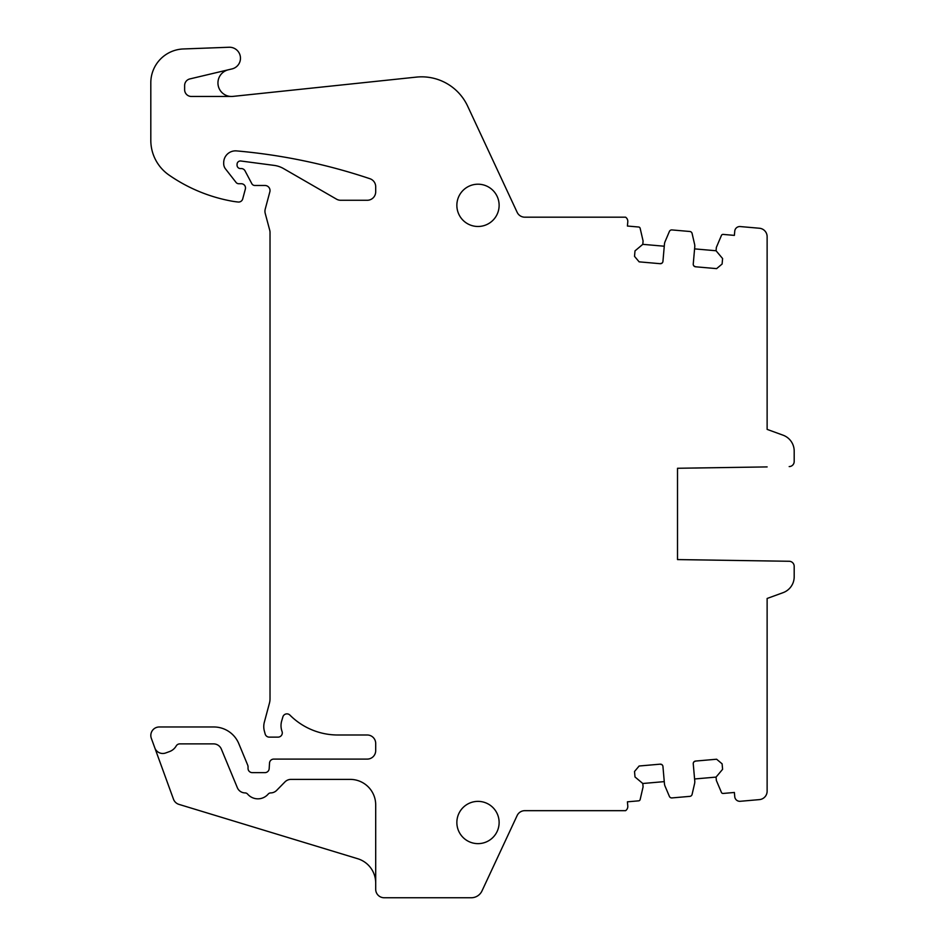 <?xml version="1.0" encoding="UTF-8"?>
<svg xmlns="http://www.w3.org/2000/svg" width="945" height="945" viewBox="0 0 945 945"><rect width="100%" height="100%" fill="white"/><g stroke="black" fill="none" stroke-linecap="round" stroke-linejoin="round"><path stroke-width="1.42" d="M375.697 882.996A25.361 25.361 0 0 0 357.576 858.686L178.971 804.384A8.458 8.458 0 0 1 173.478 799.186L151.33 738.317A8.458 8.458 0 0 1 159.268 726.977L213.818 726.977A27.051 27.051 0 0 1 238.813 743.68L247.72 765.178A4.229 4.229 0 0 1 248.039 766.797L248.039 768.403A4.229 4.229 0 0 0 252.268 772.632L264.943 772.632A4.229 4.229 0 0 0 269.171 768.663L269.526 763.064A4.229 4.229 0 0 1 273.743 759.095L367.109 759.095A8.458 8.458 0 0 0 375.697 750.649L375.697 743.455A8.458 8.458 0 0 0 367.109 734.997L337.826 734.997A67.638 67.638 0 0 1 289.926 715.105A4.229 4.229 0 0 0 282.874 716.901L281.704 720.881A16.904 16.904 0 0 0 282.035 731.442A4.229 4.229 0 0 1 278.066 737.124L269.242 737.124A4.229 4.229 0 0 1 265.155 733.981L264.34 730.946A16.904 16.904 0 0 1 264.34 722.193L269.443 703.151A16.904 16.904 0 0 0 270.022 698.768L270.022 232.411A8.458 8.458 0 0 0 269.727 230.226L265.238 213.452A8.458 8.458 0 0 1 265.238 209.069L269.845 191.859A5.068 5.068 0 0 0 264.943 185.48L254.807 185.48A3.378 3.378 0 0 1 251.819 183.673L245.015 170.821A4.229 4.229 0 0 0 241.27 168.564L240.432 168.564A3.378 3.378 0 0 1 237.053 165.186L237.053 164.347A3.378 3.378 0 0 1 240.869 161.004L274.192 165.399A25.361 25.361 0 0 1 283.559 168.588L336.479 199.135A8.458 8.458 0 0 0 340.708 200.269L367.109 200.269A8.458 8.458 0 0 0 375.697 191.811L375.697 186.744A8.458 8.458 0 0 0 369.932 178.723A577.879 577.879 0 0 0 236.557 150.905A11.836 11.836 0 0 0 223.693 162.694L223.693 163.662A8.458 8.458 0 0 0 225.477 168.871L236.073 182.432A3.378 3.378 0 0 0 238.742 183.732L241.27 183.732A4.229 4.229 0 0 1 245.357 189.047L242.711 198.911A4.229 4.229 0 0 1 238.223 202.029A79.474 79.474 0 0 1 231.537 201.084A160.626 160.626 0 0 1 168.966 175.026A42.277 42.277 0 0 1 150.81 140.309L150.81 82.758A33.819 33.819 0 0 1 183.365 48.963L229.033 47.25A10.986 10.986 0 0 1 231.974 68.926L189.839 78.931A6.769 6.769 0 0 0 184.629 85.511L184.629 89.716A6.769 6.769 0 0 0 191.398 96.473L231.466 96.473A13.525 13.525 0 0 0 232.883 96.402L416.355 77.112A50.723 50.723 0 0 1 467.633 106.123L517.139 212.294A8.458 8.458 0 0 0 524.806 217.185L625.59 217.185A5.068 5.068 0 0 1 627.787 221.815L627.421 226.032L638.655 227.013A1.689 1.689 0 0 1 640.155 228.312L643.084 240.975L642.789 244.342L664.264 246.22M664.264 781.621L642.789 783.499L643.084 786.878L640.155 799.541A1.689 1.689 0 0 1 638.655 800.84L627.421 801.821L627.787 806.038A5.068 5.068 0 0 1 625.59 810.668L524.806 810.668A8.458 8.458 0 0 0 517.139 815.547L481.997 890.911A11.836 11.836 0 0 1 471.271 897.75L384.154 897.75A8.458 8.458 0 0 1 375.697 889.292L375.697 804.88A25.491 25.491 0 0 0 350.205 779.389L290.989 779.389A8.458 8.458 0 0 0 284.941 781.928L276.661 790.374A8.458 8.458 0 0 1 270.707 792.914A3.378 3.378 0 0 0 268.179 794.095A13.525 13.525 0 0 1 247.614 794.095A3.378 3.378 0 0 0 245.074 792.914A8.458 8.458 0 0 1 237.349 787.705L221.354 749.101A8.458 8.458 0 0 0 213.546 743.88L179.833 743.88A4.229 4.229 0 0 0 176.172 745.995A12.687 12.687 0 0 1 169.521 751.57L165.659 752.976A8.458 8.458 0 0 1 154.826 747.932M228.347 69.788A13.525 13.525 0 0 0 231.466 96.473M694.587 248.878L716.062 250.756L722.594 258.54L722.11 264.021L716.617 268.628L695.567 266.785A2.54 2.54 0 0 1 693.252 264.033L694.764 246.846A8.458 8.458 0 0 0 694.575 244.2L692.094 233.45A2.54 2.54 0 0 0 689.838 231.49L671.954 229.93A2.54 2.54 0 0 0 669.391 231.466L665.079 241.625A8.458 8.458 0 0 0 664.441 244.188L662.941 261.387A2.54 2.54 0 0 1 660.189 263.69L639.139 261.848L634.52 256.355L635.005 250.874L642.789 244.342M660.189 263.69L662.02 263.123M695.567 266.785L693.866 265.911M716.062 250.756L716.357 247.389L721.437 235.423A1.689 1.689 0 0 1 723.138 234.407L734.383 235.388L734.749 231.171A5.068 5.068 0 0 1 740.242 226.564L759.414 228.241A8.458 8.458 0 0 1 767.127 236.663L767.127 429.384L783.062 435.184A16.904 16.904 0 0 1 794.19 451.072L794.19 461.514L794.19 451.072M677.518 508.859L677.518 468.271L767.127 466.913M789.193 466.582A5.068 5.068 0 0 0 794.19 461.514M767.127 372.531L767.127 429.384L783.062 435.184M642.789 783.499L635.005 776.967L634.52 771.498L639.139 766.005L660.189 764.162L662.02 764.729M694.587 778.975L716.062 777.097L722.594 769.313L722.11 763.832L716.617 759.225L695.567 761.068L693.854 761.942M794.19 576.781L794.19 566.338L794.19 576.781A16.904 16.904 0 0 1 783.062 592.669L767.127 598.468L767.127 655.322M794.19 566.338A5.068 5.068 0 0 0 789.193 561.271L677.518 559.582L677.518 518.994M789.193 561.271L767.127 560.94M695.567 761.068A2.54 2.54 0 0 0 693.252 763.808L694.764 781.007A8.458 8.458 0 0 1 694.575 783.653L692.094 794.402A2.54 2.54 0 0 1 689.838 796.363L671.954 797.923A2.54 2.54 0 0 1 669.391 796.387L665.079 786.228A8.458 8.458 0 0 1 664.441 783.665L662.941 766.466A2.54 2.54 0 0 0 660.189 764.162M716.062 777.097L716.357 780.464L721.437 792.43A1.689 1.689 0 0 0 723.138 793.446L734.383 792.465L734.749 796.67A5.068 5.068 0 0 0 740.242 801.289L759.414 799.612A8.458 8.458 0 0 0 767.127 791.189L767.127 598.468L783.062 592.669M677.518 559.582L677.518 468.271M477.993 184.204A21.133 21.133 0 0 0 456.86 205.349A21.133 21.133 0 0 0 477.993 226.481A21.133 21.133 0 0 0 499.125 205.349A21.133 21.133 0 0 0 477.993 184.204M477.993 843.637A21.133 21.133 0 0 0 499.125 822.504A21.133 21.133 0 0 0 477.993 801.372A21.133 21.133 0 0 0 456.86 822.504A21.133 21.133 0 0 0 477.993 843.637"/></g></svg>
